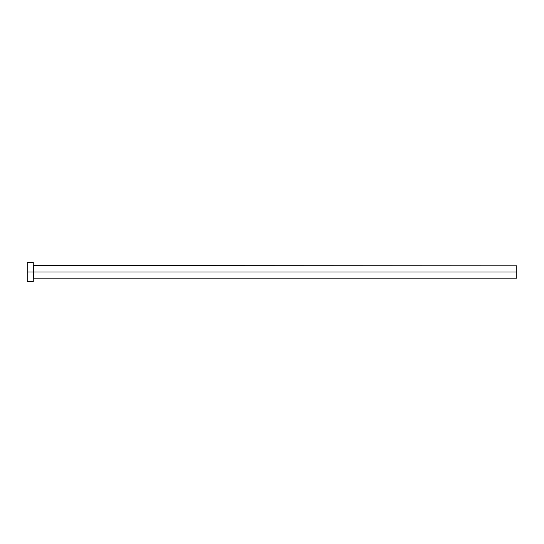 <?xml version="1.0" encoding="UTF-8"?>
<svg xmlns="http://www.w3.org/2000/svg" width="544" height="544" viewBox="0 0 544 544"><rect width="100%" height="100%" fill="white"/><g stroke="black" fill="none" stroke-linecap="round" stroke-linejoin="round"><path stroke-width="0.41" stroke-dasharray="2.72 2.04" d="M33.245 272L33.245 281.67L33.245 272L27.2 272L33.245 272L33.245 262.33L33.245 272M33.483 272L33.483 265.832L33.483 272L516.8 272L516.8 278.168L516.8 272L33.483 272L33.483 278.168L33.483 272M27.2 281.67L27.2 262.33L27.2 281.67M516.8 265.832L516.8 272L516.8 265.832"/><path stroke-width="0.82" d="M27.2 281.67L27.2 262.33L27.2 272L516.8 272L516.8 278.168L516.8 272L33.483 272L33.483 265.832L33.483 272L27.2 272L27.2 281.67L33.245 281.67L33.245 262.33L33.245 281.67M33.245 278.406L33.483 272L33.483 278.168L516.8 278.168M516.8 272L516.8 265.832L516.8 272M516.8 265.832L33.245 265.594M27.2 262.33L33.245 262.33"/></g></svg>
